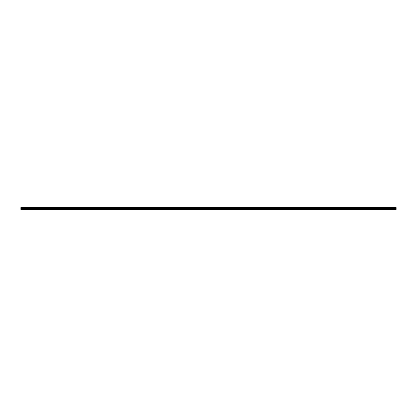 <?xml version="1.0" encoding="UTF-8"?>
<svg xmlns="http://www.w3.org/2000/svg" width="417" height="417" viewBox="0 0 417 417"><rect width="100%" height="100%" fill="white"/><g stroke="black" fill="none" stroke-linecap="round" stroke-linejoin="round"><path stroke-width="0.63" d="M20.85 209.417L396.15 209.417L20.85 209.334M20.85 208.031L396.15 207.822L20.85 208.031L20.85 209.318M20.85 207.624L396.15 207.624L20.85 207.822M20.85 208.271L396.15 208.271L396.15 209.021L20.85 209.021M20.85 209.053L396.15 209.021M396.15 209.053L396.15 209.318M396.15 207.624L20.85 207.802M20.85 208.057L396.15 208.031M396.15 208.057L20.85 208.245M396.15 207.598L20.85 207.598M20.85 207.963L396.15 207.963M396.15 207.895L20.85 207.895M20.85 208.766L396.15 208.766M396.15 208.735L20.85 208.735M20.85 208.318L396.15 208.318M20.85 208.286L396.15 208.286"/></g></svg>
